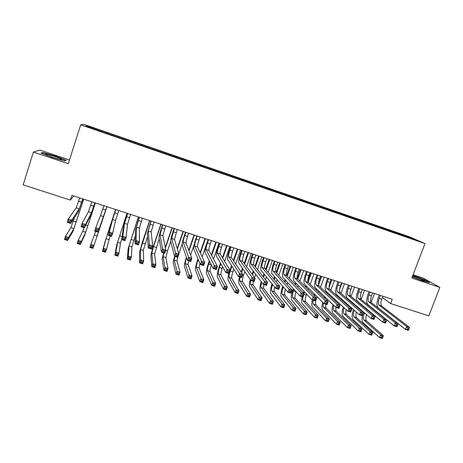 <?xml version="1.0" encoding="UTF-8"?>
<svg xmlns="http://www.w3.org/2000/svg" width="463" height="463" viewBox="0 0 463 463"><rect width="100%" height="100%" fill="white"/><g stroke="black" fill="none" stroke-linecap="round" stroke-linejoin="round"><path stroke-width="0.69" d="M69.479 159.949L39.864 150.058L33.417 152.072L23.15 184.853L70.335 200.091L73.82 195.971M409.095 236.668L84.231 124.483L80.689 124.825L424.982 243.573L409.095 236.668M424.982 243.573L411.833 278.055L439.85 287.378L423.361 278.17L413.094 274.744M409.824 237.913L410.293 237.478L397.995 233.103L100.471 130.381L100.193 131.232M410.293 237.478L416.833 240.326L405.605 236.593M87.536 126.712L87.183 125.942L85.817 126.115L98.984 130.815L405.704 236.489M87.183 125.942L100.471 130.381M382.374 297.506L390.627 303.543L392.248 299.283L71.863 195.334L70.335 200.091M107.329 132.893L107.121 133.466M112.034 134.519L111.78 135.231M119.072 136.95L118.875 137.523M123.748 138.564L123.505 139.276M130.74 140.978L130.549 141.551M135.387 142.581L135.202 143.16M142.332 144.977L142.106 145.695M146.95 146.568L146.771 147.147M153.849 148.953L153.635 149.671M158.433 150.539L158.265 151.117M165.291 152.9L165.088 153.618M169.846 154.474L169.684 155.053M176.658 156.824L176.467 157.547M181.183 158.387L181.033 158.971M187.949 160.725L187.77 161.442M192.446 162.276L192.301 162.86M199.171 164.596L198.997 165.32M203.639 166.142L203.5 166.721M210.318 168.445L210.156 169.169M214.757 169.979L214.629 170.563M221.395 172.271L221.245 172.994M225.805 173.793L225.689 174.377M232.403 176.067L232.258 176.791M236.784 177.584L236.674 178.168M243.335 179.847L243.208 180.57M247.693 181.351L247.589 181.936M254.204 183.597L254.083 184.32M258.533 185.09L258.435 185.675M265.004 187.324L264.888 188.053M269.304 188.811L269.217 189.396M275.734 191.028L275.63 191.757M280.005 192.504L279.924 193.088M286.394 194.709L286.302 195.438M290.642 196.173L290.567 196.763M296.991 198.367L296.905 199.096M301.21 199.825L301.147 200.415M307.519 202.001L307.444 202.73M311.715 203.448L311.645 204.16M317.983 205.613L317.919 206.342M322.15 207.054L322.092 207.783M328.383 209.207L328.325 209.936M332.527 210.636L332.469 211.365M338.719 212.772L338.667 213.501M342.834 214.19L342.788 214.925M348.986 216.319L348.952 217.037M353.078 217.732L353.043 218.461M359.195 219.838L359.166 220.527M363.264 221.245L363.235 221.98M369.341 223.345L369.324 223.999M373.381 224.74L373.363 225.469M379.423 226.824L379.411 227.449M383.439 228.213L383.428 228.948M389.447 230.285L389.441 230.881M393.44 231.662L393.434 232.397M399.407 233.722L399.407 234.319M439.85 287.378L428.831 315.882L390.627 303.543M33.417 152.072L68.287 163.682L80.689 124.825M378.873 294.943L379.197 295.18M100.245 130.45L99.979 131.156M412.261 276.92L422.569 280.85L429.687 282.644L424.785 279.895L412.851 275.381M64.774 161.008L66.157 160.227L55.334 156.008L42.868 152.46L41.033 153.097L52.116 157.432L64.774 161.008M397.995 233.103L397.758 233.746M388.087 229.683L387.844 230.325M378.115 226.239L377.872 226.887M368.085 222.772L367.842 223.426M357.992 219.288L357.749 219.942M347.835 215.781L347.591 216.441M337.614 212.257L337.371 212.922M327.335 208.709L327.081 209.415M316.993 205.138L316.721 205.885M306.581 201.544L306.298 202.337M296.106 197.927L295.822 198.72M285.567 194.286L285.283 195.085M274.964 190.623L274.681 191.427M264.292 186.942L264.008 187.746M253.55 183.232L253.267 184.042M242.745 179.499L242.462 180.315M231.87 175.749L231.587 176.559M220.926 171.97L220.643 172.786M209.907 168.167L209.629 168.983M198.824 164.336L198.54 165.164M187.665 160.487L187.388 161.315M176.438 156.61L176.16 157.437M165.135 152.709L164.857 153.542M153.762 148.779L153.484 149.618M142.315 144.826L142.037 145.666M123.835 138.449L123.563 139.294M112.191 134.426L111.919 135.277M42.706 152.969L42.868 152.46M380.308 295.406L379.18 298.409C378.08 301.691 378.04 303.936 379.064 305.14L406.664 326.496L409.506 327.393L408.372 330.345L405.536 329.448L378.057 307.797C376.541 305.974 376.598 302.611 378.242 297.709L379.238 295.058M382.855 296.233L381.726 299.231C380.627 302.513 380.598 304.758 381.628 305.962L409.506 327.393L408.927 328.487L407.793 328.128L407.336 329.309L408.476 329.668L408.927 328.487M407.336 329.309L405.536 329.448L406.664 326.496L407.793 328.128M408.476 329.668L408.372 330.345M363.368 312.658L363.582 312.091M365.081 308.092L365.232 307.698M366.65 303.919L366.962 303.091M374.463 293.513L371.112 302.414M368.195 310.164L368.044 310.563M366.088 308.41L365.938 308.804M364.433 312.82L364.202 313.422C363.142 316.594 363.073 318.799 363.993 320.031L380.719 334.94L383.381 335.773L382.34 338.517L379.677 337.689L363.027 322.589C361.95 321.368 361.782 318.995 362.523 315.459M366.528 314.62C365.614 317.624 365.596 319.69 366.482 320.813L383.381 335.773L382.785 336.809L381.72 336.479L381.304 337.579L382.369 337.909L382.785 336.809M381.304 337.579L379.677 337.689L380.719 334.94L381.72 336.479M382.369 337.909L382.34 338.517M370.076 292.089L368.947 295.099C367.848 298.392 367.784 300.632 368.756 301.83L395.275 322.879L398.128 323.782L396.999 326.745L394.14 325.842L367.755 304.492C366.302 302.686 366.401 299.329 368.044 294.41L369.046 291.754M372.64 292.917L371.511 295.926C370.412 299.22 370.354 301.459 371.338 302.657L398.128 323.782L397.526 324.87L396.38 324.505L395.929 325.697L397.069 326.056L397.526 324.87M395.929 325.697L394.14 325.842L395.275 322.879L396.38 324.505M397.069 326.056L396.999 326.745M359.78 288.744L358.651 291.765C357.546 295.07 357.459 297.315 358.391 298.496L383.798 319.233L386.674 320.147L385.546 323.122L382.67 322.207L357.39 301.17C356.006 299.387 356.14 296.025 357.789 291.094L358.784 288.426M362.361 289.583L361.233 292.604C360.127 295.903 360.046 298.149 360.99 299.329L386.674 320.147L386.038 321.229L384.886 320.865L384.435 322.057L385.586 322.422L386.038 321.229M384.435 322.057L382.67 322.207L383.798 319.233L384.886 320.865M385.586 322.422L385.546 323.122M353.46 309.55L353.466 309.539C351.868 314.302 351.73 317.601 353.026 319.447L368.988 334.355L370.03 331.601L372.709 332.44L371.667 335.189L368.988 334.355L371.673 334.575L372.09 333.47L371.013 333.134L370.597 334.24M354.994 305.447L355.196 304.897M356.637 301.043L356.863 300.441M364.537 290.289L361.111 299.434M359.734 303.12L359.589 303.508M358.125 307.409L357.916 307.97M357.604 301.355L357.465 301.737M356.018 305.603L355.81 306.153M354.305 310.279L354.27 310.268C353.211 313.451 353.119 315.656 353.992 316.877L370.03 331.601L371.013 333.134M356.4 312.143C355.688 314.869 355.717 316.709 356.498 317.664L372.709 332.44L372.09 333.47M371.673 334.575L371.667 335.189M344.819 302.843L345.091 302.113M346.555 298.184L346.764 297.622M354.548 287.048L351.064 296.395M349.669 300.151L349.467 300.69M347.979 304.677L347.707 305.412M352.042 286.238L350.572 290.185M347.545 298.334L347.343 298.861M345.873 302.814L345.606 303.537M346.22 309.747C345.711 312.12 345.786 313.706 346.451 314.499L361.968 329.083L360.926 331.844L358.229 331.004L342.967 316.281C341.792 314.62 341.891 311.541 343.274 307.038M344.055 307.756C343.199 310.679 343.158 312.658 343.928 313.7L359.271 328.238L361.968 329.083L361.319 330.107L360.237 329.772L359.82 330.883L360.903 331.219L361.319 330.107M359.82 330.883L358.229 331.004L359.271 328.238L360.237 329.772M360.903 331.219L360.926 331.844M412.336 276.729L413.465 277.239C418.02 279.253 425.572 281.678 424.6 280.815L421.787 279.357L412.608 276.023M412.759 275.63L424.49 280.046L428.651 282.384M46.3 154.85C49.512 156.679 63.651 160.84 61.492 159.336L60.954 159.006C57.29 156.969 42.058 152.628 46.294 154.85L46.3 154.85M41.658 153.34L43.134 152.825L55.213 156.262L65.705 160.354L64.617 160.968M349.42 285.387L348.292 288.42C347.186 291.731 347.076 293.976 347.956 295.145L372.24 315.563L375.14 316.484L374.011 319.47L371.118 318.55L346.955 297.831C345.647 296.06 345.815 292.703 347.47 287.755L348.46 285.075M352.013 286.227L350.885 289.259C349.785 292.57 349.675 294.809 350.572 295.984L375.14 316.484L374.474 317.56L373.317 317.196L372.86 318.388L374.023 318.758L374.474 317.56M372.86 318.388L371.118 318.55L372.24 315.563L373.317 317.196M374.023 318.758L374.011 319.47M338.991 282.002L337.868 285.046C336.757 288.374 336.624 290.614 337.458 291.771L360.608 311.871L363.524 312.797L362.396 315.795L359.479 314.869L336.456 294.468C335.218 292.714 335.426 289.358 337.081 284.392L338.077 281.707M341.607 282.852L340.479 285.891C339.373 289.213 339.24 291.453 340.091 292.616L363.524 312.797L362.83 313.868L361.661 313.497L361.209 314.701L362.379 315.071L362.83 313.868M361.209 314.701L359.479 314.869L360.608 311.871L361.661 313.497M362.379 315.071L362.396 315.795M334.57 300.279L334.911 299.358M336.398 295.336L336.659 294.642M344.501 283.79L340.953 293.357M339.535 297.188L339.269 297.894M337.759 301.974L337.411 302.906M341.978 282.974L339.605 289.387M337.411 295.307L337.151 296.007M335.658 300.047L335.316 300.967M335.999 307.438C335.681 309.388 335.797 310.679 336.346 311.31L351.151 325.703L350.115 328.475L347.4 327.63L332.851 313.098C331.797 311.634 331.849 308.804 333.013 304.613M333.771 305.337C333.129 307.918 333.146 309.643 333.806 310.511L348.436 324.858L351.151 325.703L350.479 326.728L349.391 326.386L348.975 327.497L350.063 327.839L350.479 326.728M348.975 327.497L347.4 327.63L348.436 324.858L349.391 326.386M350.063 327.839L350.115 328.475M324.233 297.773L324.65 296.633M326.166 292.512L326.496 291.632M334.39 280.509L330.773 290.324M329.332 294.236L329.002 295.128M327.457 299.312L327.028 300.47M331.855 279.687L329.025 287.367M327.214 292.292L326.884 293.177M325.362 297.31L324.939 298.456M325.894 304.237C325.564 306.193 325.657 307.478 326.178 308.103L340.27 322.3L339.234 325.084L336.503 324.233L322.665 309.897C321.744 308.624 321.75 306.089 322.688 302.281M323.44 303.028C323.012 305.186 323.076 306.61 323.625 307.299L337.539 321.449L340.27 322.3L339.57 323.319L338.476 322.977L338.059 324.094L339.153 324.436L339.57 323.319M338.059 324.094L336.503 324.233L337.539 321.449L338.476 322.977M339.153 324.436L339.234 325.084M328.498 278.599L327.376 281.654C326.265 284.988 326.102 287.228 326.89 288.374L348.888 308.15L351.822 309.081L350.699 312.091L347.765 311.159L325.894 291.082C324.725 289.346 324.968 285.989 326.629 281.012L327.625 278.315M331.132 279.449L330.003 282.505C328.892 285.839 328.742 288.079 329.54 289.225L351.822 309.081L351.099 310.146L349.924 309.776L349.472 310.98L350.647 311.356L351.099 310.146M349.472 310.98L347.765 311.159L348.888 308.15L349.924 309.776M350.647 311.356L350.699 312.091M313.804 295.336L314.313 293.947M315.864 289.716L316.264 288.623M318.637 282.141L320.847 276.116M324.222 277.21L320.523 287.291M319.053 291.291L318.648 292.396M317.074 296.69L316.489 298.276C315.419 301.494 315.239 303.699 315.945 304.874L329.315 318.88L328.279 321.675L325.53 320.818L312.421 306.674C311.622 305.58 311.587 303.34 312.328 299.943M321.669 276.382L318.532 284.942M316.941 289.277L316.542 290.37M314.985 294.613L314.475 296.013M313.173 300.215C312.826 302.171 312.895 303.456 313.382 304.069L326.56 318.023L329.315 318.88L328.585 319.892L327.486 319.551L327.069 320.668L328.174 321.015L328.585 319.892M327.069 320.668L325.53 320.818L326.56 318.023L327.486 319.551M328.174 321.015L328.279 321.675M317.942 275.172L316.819 278.24C315.708 281.585 315.517 283.825 316.258 284.953L337.087 304.399L340.045 305.337L338.922 308.364L335.964 307.426L315.262 287.673C314.163 285.96 314.446 282.604 316.113 277.609L317.103 274.9M320.587 276.029L319.464 279.096C318.353 282.436 318.174 284.676 318.92 285.81L340.045 305.337L339.286 306.402L338.1 306.026L337.649 307.235L338.835 307.611L339.286 306.402M337.649 307.235L335.964 307.426L337.087 304.399L338.1 306.026M338.835 307.611L338.922 308.364M303.277 292.986L303.89 291.308M305.476 286.962L305.956 285.63M307.82 280.526L310.632 272.8M313.989 273.888L310.198 284.265M308.705 288.362L308.213 289.711M306.599 294.132L306.269 295.035C305.192 298.265 304.99 300.464 305.655 301.633L318.284 315.436L317.253 318.237L314.481 317.375L302.113 303.433C301.361 302.351 301.367 300.111 302.119 296.714M311.42 273.054L308.092 282.187M306.604 286.273L306.118 287.604M304.521 291.974L303.907 293.658M302.929 296.968C302.565 298.93 302.611 300.209 303.068 300.817L315.517 314.568L318.284 315.436L317.531 316.443L316.42 316.096L316.009 317.224L317.12 317.566L317.531 316.443M316.009 317.224L314.481 317.375L315.517 314.568L316.42 316.096M317.12 317.566L317.253 318.237M307.316 271.723L306.199 274.802C305.082 278.159 304.868 280.399 305.557 281.516L325.2 300.626L328.174 301.569L327.057 304.608L324.077 303.664L304.561 284.241C303.537 282.552 303.861 279.195 305.528 274.183L306.518 271.468M309.978 272.591L308.862 275.664C307.745 279.021 307.536 281.255 308.236 282.378L328.174 301.569L327.387 302.628L326.195 302.246L325.744 303.468L326.942 303.844L327.387 302.628M325.744 303.468L324.077 303.664L325.2 300.626L326.195 302.246M326.942 303.844L327.057 304.608M296.627 268.256L295.504 271.347C294.387 274.715 294.144 276.949 294.786 278.055L313.225 296.824L316.229 297.778L315.106 300.823L312.108 299.874L293.797 280.792C292.847 279.12 293.206 275.769 294.879 270.739L295.869 268.008M299.306 269.125L298.184 272.209C297.067 275.578 296.835 277.812 297.483 278.923L316.229 297.778L315.407 298.826L314.203 298.444L313.752 299.671L314.956 300.047L315.407 298.826M313.752 299.671L312.108 299.874L313.225 296.824L314.203 298.444M314.956 300.047L315.106 300.823M285.862 264.767L284.745 267.863C283.622 271.243 283.356 273.483 283.946 274.571L301.17 292.992L304.191 293.953L303.074 297.014L300.053 296.06L282.957 277.32C282.083 275.664 282.482 272.313 284.16 267.273L285.15 264.535M288.559 265.64L287.442 268.737C286.319 272.117 286.065 274.351 286.666 275.444L304.191 293.953L303.334 295L302.125 294.613L301.679 295.845L302.889 296.227L303.334 295M301.679 295.845L300.053 296.06L301.17 292.992L302.125 294.613M302.889 296.227L303.074 297.014M275.034 261.254L273.917 264.361C272.794 267.753 272.499 269.987 273.037 271.069L289.022 289.138L292.066 290.104L290.955 293.177L287.911 292.217L272.053 273.824C271.254 272.192 271.694 268.841 273.378 263.783L274.356 261.034M277.748 262.133L276.631 265.241C275.508 268.627 275.219 270.861 275.774 271.943L292.066 290.104L291.181 291.146L289.96 290.758L289.514 291.991L290.735 292.379L291.181 291.146M289.514 291.991L287.911 292.217L289.022 289.138L289.96 290.758M290.735 292.379L290.955 293.177M264.136 257.717L263.019 260.837C261.896 264.24 261.572 266.474 262.058 267.539L276.793 285.254L279.855 286.227L278.743 289.311L275.676 288.345L261.074 270.305C260.351 268.69 260.837 265.345 262.521 260.27L263.505 257.509M266.867 258.603L265.75 261.722C264.628 265.12 264.309 267.354 264.813 268.424L279.855 286.227L278.934 287.263L277.707 286.869L277.262 288.108L278.489 288.501L278.934 287.263M277.262 288.108L275.676 288.345L276.793 285.254L277.707 286.869M278.489 288.501L278.743 289.311M253.163 254.158L252.051 257.289C250.923 260.704 250.576 262.938 251.01 263.985L264.471 281.342L267.556 282.32L266.445 285.422L263.36 284.444L250.026 266.763C249.383 265.172 249.904 261.826 251.594 256.733L252.578 253.967M255.912 255.049L254.8 258.18C253.672 261.589 253.33 263.823 253.776 264.877L267.556 282.32L266.601 283.35L265.363 282.957L264.917 284.201L266.156 284.595L266.601 283.35M264.917 284.201L263.36 284.444L264.471 281.342L265.363 282.957M266.156 284.595L266.445 285.422M242.126 250.576L241.015 253.724C239.88 257.144 239.504 259.378 239.886 260.414L252.057 277.401L255.171 278.39L254.06 281.498L250.952 280.514L238.902 263.204C238.341 261.63 238.908 258.285 240.598 253.174L241.576 250.396M244.892 251.473L243.781 254.615C242.647 258.036 242.282 260.27 242.676 261.311L255.171 278.39L254.181 279.409L252.931 279.015L252.485 280.26L253.736 280.659L254.181 279.409M252.485 280.26L250.952 280.514L252.057 277.401L252.931 279.015M253.736 280.659L254.06 281.498M231.014 246.97L229.903 250.13C228.768 253.562 228.363 255.79 228.693 256.815L239.556 273.43L242.687 274.426L241.582 277.551L238.451 276.561L227.709 259.616C227.229 258.065 227.837 254.725 229.532 249.598L230.51 246.808M233.798 247.873L232.686 251.027C231.552 254.459 231.159 256.693 231.5 257.717L242.687 274.426L241.663 275.439L240.407 275.039L239.967 276.295L241.223 276.695L241.663 275.439M239.967 276.295L238.451 276.561L239.556 273.43L240.407 275.039M241.223 276.695L241.582 277.551M219.827 243.341L218.721 246.513C217.581 249.956 217.153 252.185 217.425 253.192L226.963 269.431L230.117 270.433L229.017 273.575L225.857 272.574L216.447 256.004C216.042 254.476 216.696 251.137 218.397 245.992L219.369 243.191M222.628 244.25L221.522 247.416C220.388 250.859 219.96 253.087 220.249 254.1L230.117 270.433L229.058 271.44L227.79 271.04L227.35 272.302L228.618 272.701L229.058 271.44M227.35 272.302L225.857 272.574L226.963 269.431L227.79 271.04M228.618 272.701L229.017 273.575M293.97 289.392L293.403 290.949C292.327 294.19 292.089 296.389 292.697 297.541L304.399 311.095L307.183 311.964L306.153 314.782L303.363 313.914L291.742 300.169C290.845 298.421 291.198 295.128 292.807 290.289L293.374 288.738M295 284.247L295.579 282.65M297.182 278.234L300.36 269.466M303.693 270.548L299.804 281.255M298.276 285.463L297.686 287.083M296.031 291.649L295.984 291.771C294.908 295.006 294.676 297.205 295.296 298.363L307.183 311.964L306.402 312.971L305.285 312.623L304.874 313.752L305.991 314.099L306.402 312.971M301.112 269.709L297.692 279.131M296.187 283.281L295.602 284.884M304.874 313.752L303.363 313.914L304.399 311.095L305.285 312.623M305.991 314.099L306.153 314.782M283.321 286.892L283.043 287.662C281.961 290.914 281.701 293.108 282.262 294.254L293.206 307.594L296.007 308.474L294.977 311.298L292.176 310.424L281.307 296.887C280.48 295.157 280.873 291.864 282.488 287.014L282.76 286.244M284.438 281.602L285.127 279.693M286.661 275.439L290.023 266.115M293.334 267.186L289.334 278.263M287.766 282.592L287.066 284.531M290.735 266.347L287.234 276.046M285.694 280.318L285 282.227M285.37 289.271C284.514 292.188 284.346 294.121 284.878 295.076L296.007 308.474L295.197 309.475L294.074 309.122L293.664 310.256L294.786 310.609L295.197 309.475M293.664 310.256L292.176 310.424L293.206 307.594L294.074 309.122M294.786 310.609L294.977 311.298M273.778 279.033L274.588 276.77M276.162 272.383L279.623 262.741M282.91 263.806L278.778 275.3M277.175 279.768L276.347 282.071M280.294 262.961L276.7 272.979M275.12 277.383L274.304 279.652M274.646 287.066C274.044 289.473 273.963 291.042 274.391 291.771L284.762 304.961L283.732 307.797L280.908 306.917L270.809 293.583C270.056 291.91 270.467 288.669 272.047 283.86M272.562 284.496C271.521 287.697 271.254 289.844 271.758 290.938L281.938 304.075L284.762 304.961L283.923 305.956L282.789 305.603L282.378 306.738L283.512 307.091L283.923 305.956M282.378 306.738L280.908 306.917L281.938 304.075L282.789 305.603M283.512 307.091L283.732 307.797M263.013 276.567L263.968 273.882M265.588 269.344L269.159 259.344M272.423 260.403L268.146 272.371M266.491 276.996L265.513 279.733M269.79 259.552L266.086 269.929M264.46 274.484L263.493 277.181M263.951 284.629C263.534 286.597 263.493 287.864 263.841 288.443L273.436 301.419L272.412 304.272L269.564 303.387L260.247 290.26C259.604 288.86 259.928 285.978 261.23 281.626M261.717 282.268C260.953 284.988 260.779 286.771 261.196 287.61L270.595 300.533L273.436 301.419L272.568 302.408L271.428 302.055L271.017 303.196L272.157 303.554L272.568 302.408M271.017 303.196L269.564 303.387L270.595 300.533L271.428 302.055M272.157 303.554L272.412 304.272M252.132 274.235L253.261 271.058M254.934 266.341L258.632 255.929M261.873 256.982L257.422 269.489M255.709 274.304L254.557 277.551M259.222 256.12L255.391 266.914M253.707 271.648L252.572 274.843M253.4 281.29C252.966 283.258 252.908 284.525 253.226 285.092L262.035 297.859L261.01 300.719L258.151 299.827L249.615 286.921C249.082 285.793 249.32 283.356 250.321 279.611M250.79 280.289C250.321 282.343 250.246 283.663 250.558 284.253L259.17 296.962L262.035 297.859L261.138 298.843L259.992 298.485L259.581 299.63L260.727 299.989L261.138 298.843M259.581 299.63L258.151 299.827L259.17 296.962L259.992 298.485M260.727 299.989L261.01 300.719M241.119 272.082L242.45 268.303M244.192 263.383L248.035 252.491M251.253 253.533L246.605 266.676M244.823 271.712L243.607 275.144C242.519 278.437 242.161 280.63 242.543 281.724L250.558 294.271L249.534 297.142L246.652 296.245L238.914 283.553C238.468 282.552 238.682 280.341 239.556 276.909M248.585 252.671L244.603 263.945M242.861 268.887L241.518 272.678M240.123 277.088C239.672 279.056 239.585 280.323 239.863 280.879L247.676 293.368L250.558 294.271L249.632 295.255L248.475 294.89L248.07 296.042L249.221 296.401L249.632 295.255M248.07 296.042L246.652 296.245L247.676 293.368L248.475 294.89M249.221 296.401L249.534 297.142M229.955 270.161L231.541 265.652M233.352 260.484L237.374 249.03M240.569 250.066L235.679 263.962M233.821 269.252L232.935 271.758C231.847 275.057 231.465 277.25 231.795 278.332L239.001 290.66L237.982 293.542L235.082 292.639L228.155 280.167C227.755 279.183 228.004 276.972 228.901 273.535M237.884 249.198L233.722 261.045M231.905 266.231L230.261 270.907C229.168 274.212 228.78 276.405 229.098 277.482L236.101 289.757L239.001 290.66L238.046 291.638L236.882 291.273L236.477 292.431L237.641 292.795L238.046 291.638M236.477 292.431L235.082 292.639L236.101 289.757L236.882 291.273M237.641 292.795L237.982 293.542M220.828 263.713L219.503 267.492C218.409 270.809 217.992 272.996 218.264 274.067L224.451 286.111L227.368 287.025L226.349 289.919L223.432 289.01L217.321 276.758C216.927 275.144 217.552 271.856 219.19 266.914L220.504 263.146M222.414 257.683L226.65 245.552M229.816 246.582L224.642 261.369M222.68 266.977L222.199 268.349C221.106 271.659 220.695 273.853 220.978 274.924L227.368 287.025L226.384 287.998L225.215 287.633L224.804 288.79L225.973 289.155L226.384 287.998M227.119 245.703L222.744 258.227M224.804 288.79L223.432 289.01L224.451 286.111L225.215 287.633M225.973 289.155L226.349 289.919M209.606 261.404L208.686 264.06C207.586 267.382 207.14 269.57 207.36 270.629L212.714 282.447L215.66 283.368L214.641 286.273L211.701 285.358L206.417 273.332C206.104 271.735 206.764 268.453 208.408 263.488L209.328 260.843M211.354 255.003L215.851 242.051M218.999 243.069L213.466 258.962M216.279 242.19L211.643 255.541M211.383 264.963C210.295 268.262 209.861 270.444 210.092 271.492L215.66 283.368L214.641 284.334L213.46 283.964L213.055 285.127L214.23 285.497L214.641 284.334M213.055 285.127L211.701 285.358L212.714 282.447L213.46 283.964M214.23 285.497L214.641 286.273M208.57 239.689L207.47 242.872C206.324 246.328 205.861 248.556 206.081 249.551L214.276 265.403L217.454 266.41L216.354 269.564L213.177 268.557L205.103 252.37C204.785 250.859 205.479 247.526 207.187 242.363L208.159 239.556M211.388 240.604L210.289 243.781C209.149 247.236 208.691 249.464 208.923 250.46L217.454 266.41L216.36 267.411L215.081 267.012L214.641 268.274L215.92 268.679L216.36 267.411M214.641 268.274L213.177 268.557L214.276 265.403L215.081 267.012M215.92 268.679L216.354 269.564M198.216 259.378L197.794 260.6C196.694 263.939 196.225 266.127 196.387 267.168L200.901 278.755L203.865 279.681L202.852 282.598L199.889 281.678L195.45 269.883C195.212 268.303 195.913 265.021 197.562 260.044L197.979 258.823M200.161 252.514L204.993 238.526M208.107 239.539L202.134 256.803M205.375 238.653L200.404 253.047M199.912 263.378L199.136 268.036L203.865 279.681L202.817 280.642L201.631 280.271L201.22 281.44L202.412 281.811L202.817 280.642M201.22 281.44L199.889 281.678L200.901 278.755L201.631 280.271M202.412 281.811L202.852 282.598M197.238 236.008L196.138 239.209C194.992 242.676 194.501 244.898 194.663 245.882L201.492 261.346L204.698 262.359L203.598 265.531L200.398 264.512L193.69 248.712C193.453 247.225 194.194 243.891 195.901 238.717L196.873 235.893M200.08 236.934L198.98 240.123C197.834 243.59 197.348 245.818 197.527 246.796L204.698 262.359L203.564 263.354L202.279 262.949L201.839 264.223L203.124 264.628L203.564 263.354M201.839 264.223L200.398 264.512L201.492 261.346L202.279 262.949M203.124 264.628L203.598 265.531M188.8 250.304L194.061 234.978M194.147 244.713L190.6 255.026M194.402 235.088L188.997 250.824M188.713 260.814L188.111 264.558L191.989 275.971L190.982 278.9L188.001 277.974L184.407 266.41C184.239 265.004 184.911 261.948 186.421 257.243M186.612 257.793C185.646 260.843 185.223 262.805 185.345 263.684L189.008 275.039L191.989 275.971L190.912 276.926L189.714 276.55L189.309 277.731L190.507 278.101L190.912 276.926M189.309 277.731L188.001 277.974L189.008 275.039L189.714 276.55M190.507 278.101L190.982 278.9M185.831 232.31L184.737 235.517C183.585 239.001 183.064 241.223 183.169 242.184L188.62 257.254L191.844 258.279L190.75 261.462L187.521 260.438L182.196 245.031C182.046 243.567 182.833 240.233 184.546 235.042L185.513 232.206M188.69 233.236L187.596 236.443C186.444 239.921 185.929 242.143 186.051 243.11L191.844 258.279L190.675 259.268L189.379 258.858L188.945 260.137L190.235 260.547L190.675 259.268M188.945 260.137L187.521 260.438L188.62 257.254L189.379 258.858M190.235 260.547L190.75 261.462M177.219 248.521L183.059 231.407M182.202 243.885L178.799 253.834M183.36 231.506L177.37 249.042M177.694 257.33L177.016 261.057L180.038 272.238L179.025 275.178L176.027 274.241L173.301 262.915C173.179 262 173.619 259.818 174.62 256.357M174.927 256.456L174.233 260.183L177.034 271.301L180.038 272.238L178.926 273.187L177.723 272.811L177.317 273.992L178.521 274.362L178.926 273.187M177.317 273.992L176.027 274.241L177.034 271.301L177.723 272.811M178.521 274.362L179.025 275.178M174.354 228.583L171.599 238.468L175.645 253.134L178.897 254.17L177.804 257.364L174.557 256.334L170.633 241.321C170.569 239.88 171.397 236.552 173.116 231.344L174.082 228.496M177.231 229.521L174.499 239.4L178.897 254.17L177.688 255.148L176.386 254.737L175.946 256.022L177.254 256.433L177.688 255.148M175.946 256.022L174.557 256.334L175.645 253.134L176.386 254.737M177.254 256.433L177.804 257.364M165.32 247.462L171.987 227.819M170.691 241.559L167.49 250.981L165.852 257.538L168 268.476L166.993 271.428L163.971 270.485L162.119 259.396L163.555 252.856M172.242 227.9L165.43 247.977M163.821 252.937L163.051 256.652L164.978 267.527L168 268.476L166.854 269.42L165.644 269.038L165.239 270.224L166.448 270.6L166.854 269.42M165.239 270.224L163.971 270.485L164.978 267.527L165.644 269.038M166.448 270.6L166.993 271.428M162.797 224.833L159.955 234.724L162.577 248.984L165.852 250.026L164.764 253.238L161.489 252.202L158.988 237.594C159.012 236.176 159.885 232.848 161.61 227.617L162.571 224.763M165.69 225.776L162.878 235.661L165.852 250.026L164.608 251.004L163.294 250.587L162.86 251.872L164.168 252.289L164.608 251.004M162.86 251.872L161.489 252.202L162.577 248.984L163.294 250.587M164.168 252.289L164.764 253.238M161.06 224.271L153.537 246.553L151.795 253.105L152.836 263.736L155.881 264.686L154.874 267.655L151.829 266.705L150.869 255.86C150.95 254.361 151.818 251.091 153.479 246.044L160.846 224.202M159.214 238.925L154.619 253.996L155.881 264.686L154.7 265.623L153.479 265.241L153.079 266.433L154.295 266.815L154.7 265.623M153.079 266.433L151.829 266.705L152.836 263.736L153.479 265.241M154.295 266.815L154.874 267.655M151.164 221.059L148.229 230.956L149.41 244.805L152.709 245.853L151.627 249.077L148.322 248.035L147.269 233.838L150.984 221.001M154.075 222.008L151.169 231.899L152.709 245.853L151.424 246.82L150.105 246.403L149.671 247.693L150.99 248.116L151.424 246.82M149.671 247.693L148.322 248.035L149.41 244.805L150.105 246.403M150.99 248.116L151.627 249.077M149.804 220.619L140.468 249.534L140.607 259.917L143.675 260.872L142.668 263.852L139.606 262.897L139.542 252.294L142.286 242.49L149.636 220.567M147.489 236.819L143.31 250.425L143.675 260.872L142.459 261.803L141.232 261.421L140.833 262.614L142.06 263.001L142.459 261.803M140.833 262.614L139.606 262.897L140.607 259.917L141.232 261.421M142.06 263.001L142.668 263.852M139.45 217.263L136.429 227.165L136.145 240.592L139.473 241.651L138.385 244.886L135.063 243.833L135.468 230.053L139.322 217.222M142.384 218.212L139.386 228.114L139.473 241.651L138.148 242.606L136.811 242.184L136.377 243.486L137.714 243.908L138.148 242.606M136.377 243.486L135.063 243.833L136.145 240.592L136.811 242.184M137.714 243.908L138.385 244.886M138.472 216.944L129.067 245.934L128.297 256.068L131.382 257.034L130.381 260.021L127.296 259.06L128.141 248.712L138.356 216.904M135.294 235.881L131.926 246.837L131.382 257.034L130.138 257.96L128.899 257.573L128.5 258.771L129.738 259.158L130.138 257.96M128.5 258.771L127.296 259.06L128.297 256.068L128.899 257.573M129.738 259.158L130.381 260.021M127.661 213.437L124.547 223.345L122.776 236.35L126.127 237.415L125.051 240.667L121.7 239.602L123.586 226.245L127.585 213.414M130.618 214.392L127.528 224.306L126.127 237.415L124.767 238.364L123.424 237.941L122.99 239.244L124.333 239.672L124.767 238.364M122.99 239.244L121.7 239.602L122.776 236.35L123.424 237.941M124.333 239.672L125.051 240.667M127.07 213.246L117.596 242.317L115.9 252.196L119.008 253.168L118.007 256.166L114.905 255.2L116.67 245.106L126.995 213.223M121.85 238.543L120.473 243.225L119.008 253.168L117.729 254.083L116.479 253.695L116.08 254.899L117.33 255.292L117.729 254.083M116.08 254.899L114.905 255.2L115.9 252.196L116.479 253.695M117.33 255.292L118.007 256.166M115.796 209.583L112.584 219.503L109.309 232.073L112.688 233.144L111.606 236.414L108.232 235.343L111.629 222.414L115.767 209.577M118.765 210.549L115.582 220.463L112.688 233.144L111.282 234.087L109.928 233.659L109.494 234.972L110.848 235.401L111.282 234.087M109.494 234.972L108.232 235.343L109.309 232.073L109.928 233.659M110.848 235.401L111.606 236.414M115.594 209.519L106.044 238.676L103.417 248.295L106.542 249.273L105.547 252.289L102.421 251.311L105.124 241.472L115.565 209.513M110.078 235.927L106.542 249.273L105.228 250.188L103.978 249.794L103.579 251.004L104.829 251.392L105.228 250.188M103.579 251.004L102.421 251.311L103.417 248.295L103.978 249.794M104.829 251.392L105.547 252.289M103.845 205.711L100.54 215.631L95.737 227.761L99.14 228.844L98.069 232.125L106.855 206.683M106.837 206.683L99.14 228.844L97.699 229.781L96.333 229.347L95.899 230.667L97.265 231.095L97.699 229.781M97.265 231.095L98.069 232.125L94.666 231.049L95.737 227.761L96.333 229.347M94.666 231.049L95.899 230.667M95.662 231.361L90.841 244.366L93.995 245.349L92.999 248.376L106.947 206.718M106.936 206.712L93.995 245.349L92.646 246.258L91.379 245.865L90.985 247.08L92.247 247.474L92.646 246.258M92.247 247.474L92.999 248.376L89.851 247.398L90.841 244.366L91.379 245.865M89.851 247.398L90.985 247.08M91.819 201.804L88.416 211.736L82.067 223.421L85.493 224.509L84.422 227.808L90.499 215.642L94.898 202.806M94.834 202.782L91.454 212.714L85.493 224.509L84.006 225.44L82.634 225.001L82.2 226.326L83.577 226.76L84.006 225.44M83.577 226.76L84.422 227.808L80.996 226.72L82.067 223.421L82.634 225.001M80.996 226.72L82.2 226.326M84.04 227.686L82.721 231.321L78.178 240.407L81.355 241.402L80.365 244.441L84.735 235.059L95.39 202.968M95.326 202.944L85.655 232.241L81.355 241.402L79.972 242.299L78.698 241.906L78.299 243.121L79.572 243.521L79.972 242.299M79.572 243.521L80.365 244.441L77.194 243.451L78.178 240.407L78.698 241.906M77.194 243.451L78.299 243.121M79.705 197.875L76.21 207.812L68.287 219.045L71.742 220.139L70.671 223.455L78.316 211.741L82.86 198.899M82.744 198.864L79.271 208.796L71.742 220.139L70.214 221.065L68.825 220.625L68.397 221.951L69.786 222.39L70.214 221.065M69.786 222.39L70.671 223.455L67.216 222.362L68.287 219.045L68.825 220.625M67.216 222.362L68.397 221.951M74.398 217.743L70.943 227.605L65.428 236.425L68.622 237.421L67.639 240.476L72.98 231.361L83.751 199.188M83.647 199.154L73.895 228.537L68.622 237.421L67.204 238.318L65.92 237.918L65.526 239.139L66.811 239.539L67.204 238.318M66.811 239.539L67.639 240.476L64.444 239.481L65.428 236.425L65.92 237.918M64.444 239.481L65.526 239.139M381.726 299.231L379.18 298.409M381.628 305.962L379.064 305.14M365.683 313.891L364.202 313.422M366.482 320.813L363.993 320.031M371.511 295.926L368.947 295.099M371.338 302.657L368.756 301.83M361.233 292.604L358.651 291.765M360.99 299.329L358.391 298.496M356.498 317.664L353.992 316.877M346.451 314.499L343.928 313.7M350.885 289.259L348.292 288.42M350.572 295.984L347.956 295.145M340.479 285.891L337.868 285.046M340.091 292.616L337.458 291.771M336.346 311.31L333.806 310.511M326.178 308.103L323.625 307.299M330.003 282.505L327.376 281.654M329.54 289.225L326.89 288.374M316.489 298.276L316.09 298.149M315.945 304.874L313.382 304.069M319.464 279.096L316.819 278.24M318.92 285.81L316.258 284.953M306.269 295.035L304.052 294.329M305.655 301.633L303.068 300.817M308.862 275.664L306.199 274.802M308.236 282.378L305.557 281.516M298.184 272.209L295.504 271.347M297.483 278.923L294.786 278.055M287.442 268.737L284.745 267.863M286.666 275.444L283.946 274.571M276.631 265.241L273.917 264.361M275.774 271.943L273.037 271.069M265.75 261.722L263.019 260.837M264.813 268.424L262.058 267.539M254.8 258.18L252.051 257.289M253.776 264.877L251.01 263.985M243.781 254.615L241.015 253.724M242.676 261.311L239.886 260.414M232.686 251.027L229.903 250.13M231.5 257.717L228.693 256.815M221.522 247.416L218.721 246.513M220.249 254.1L217.425 253.192M295.984 291.771L293.403 290.949M295.296 298.363L292.697 297.541M284.334 288.073L283.043 287.662M284.878 295.076L282.262 294.254M274.391 291.771L271.758 290.938M263.841 288.443L261.196 287.61M253.226 285.092L250.558 284.253M243.607 275.144L242.554 274.808M242.543 281.724L239.863 280.879M232.935 271.758L230.261 270.907M231.795 278.332L229.098 277.482M222.199 268.349L219.503 267.492M220.978 274.924L218.264 274.067M211.354 264.905L208.686 264.06M210.092 271.492L207.36 270.629M210.289 243.781L207.47 242.872M208.923 250.46L206.081 249.551M198.882 260.947L197.794 260.6M199.136 268.036L196.387 267.168M198.98 240.123L196.138 239.209M197.527 246.796L194.663 245.882M188.111 264.558L185.345 263.684M187.596 236.443L184.737 235.517M186.051 243.11L183.169 242.184M177.016 261.057L174.233 260.183M176.131 232.739L173.255 231.807M174.499 239.4L171.599 238.468M167.49 250.981L165.719 250.419M165.852 257.538L163.051 256.652M164.596 229.006L161.703 228.068M162.878 235.661L159.955 234.724M156.338 247.445L153.537 246.553M154.619 253.996L151.795 253.105M152.987 225.249L150.07 224.306M151.169 231.899L148.229 230.956M145.116 243.879L142.297 242.988M143.31 250.425L140.468 249.534M141.296 221.47L138.362 220.521M139.386 228.114L136.429 227.165M133.819 240.297L130.988 239.394M131.926 246.837L129.067 245.934M129.53 217.662L126.578 216.707M127.528 224.306L124.547 223.345M122.122 236.581L119.599 235.783M120.473 243.225L117.596 242.317M117.683 213.831L114.714 212.87M115.582 220.463L112.584 219.503M109.002 232.414L108.139 232.142M108.938 239.585L106.044 238.676M105.761 209.976L102.769 209.01M103.562 216.603L100.54 215.631M99.499 229.399L99.094 229.272M97.334 235.927L94.423 235.007M93.752 206.093L90.742 205.121M91.454 212.714L88.416 211.736M87.912 225.724L85.8 225.053M85.655 232.241L82.721 231.321M81.667 202.186L78.635 201.202M79.271 208.796L76.21 207.812M76.245 222.02L73.316 221.088M73.895 228.537L70.943 227.605M423.992 280.914L424.6 280.815M60.584 159.538L61.492 159.336"/></g></svg>
